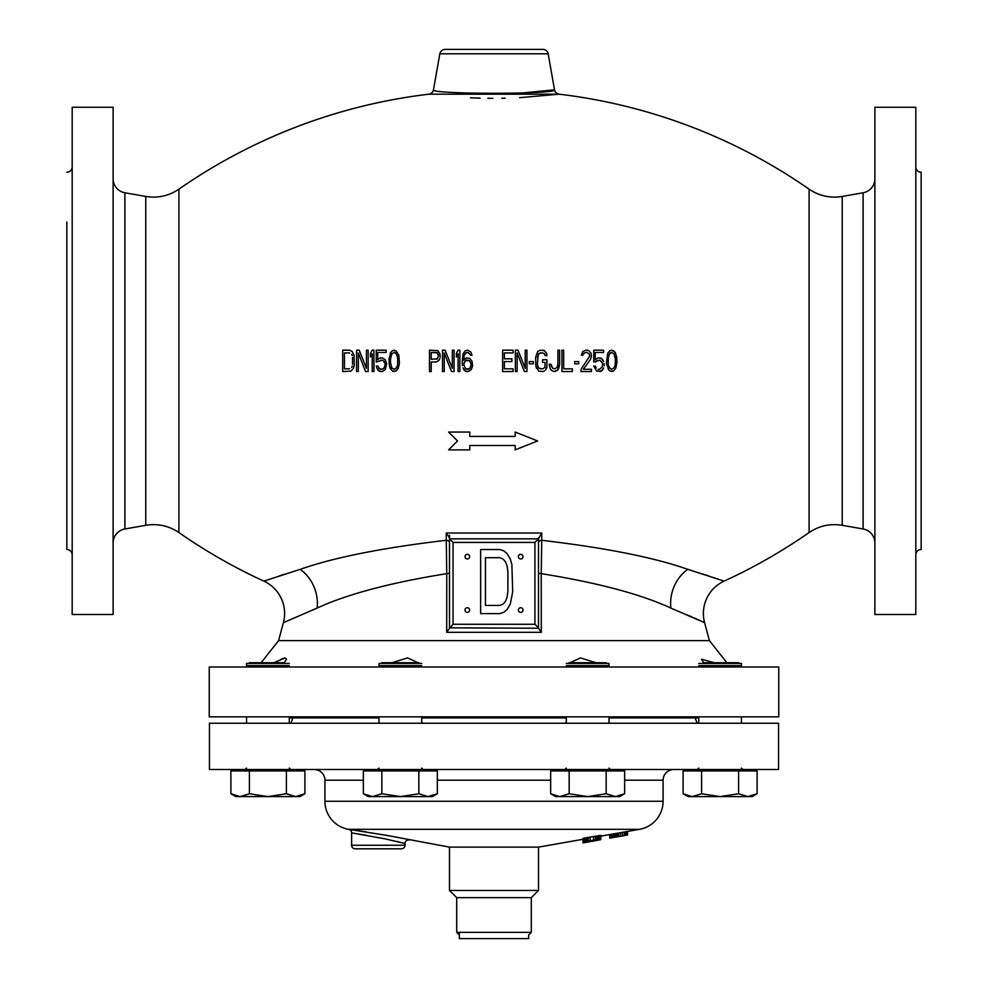 <?xml version="1.0" encoding="UTF-8"?>
<svg xmlns="http://www.w3.org/2000/svg" width="988" height="988" viewBox="0 0 988 988"><rect width="100%" height="100%" fill="white"/><g stroke="black" fill="none" stroke-linecap="round" stroke-linejoin="round"><path stroke-width="1.48" d="M66.838 499.693L66.838 549.526A5.335 5.335 180 0 1 72.186 554.873M66.838 222.041L66.838 549.526M66.838 172.208A5.335 5.335 -0 0 0 72.186 166.873M72.186 107.247L72.186 614.499L113.114 614.499L113.114 107.247L72.186 107.247M113.114 542.992A14.24 14.24 0 0 1 124.883 528.975L145.767 525.295L145.767 196.451L124.883 192.771L124.883 528.975M113.114 178.742A14.24 14.24 0 0 0 124.883 192.771M349.653 368.82L344.454 368.82L349.653 368.82M351.679 367.462L352.259 366.091L351.679 367.462M352.543 364.276L352.543 357.458M351.679 354.284L352.259 355.643L351.679 354.284M349.653 352.914L344.454 352.914L349.653 352.914M397.67 365.19L395.645 368.82L394.2 369.277L391.878 367.919L390.433 362.46L390.729 356.557L391.878 353.828L394.2 352.457L395.645 352.914L397.67 356.557L397.67 365.19L396.509 367.919L394.2 369.277M437.585 358.829L431.213 359.274L431.213 352.457L437.585 352.914L438.45 356.557L436.708 359.274M466.497 360.188L468.522 360.188L470.263 361.546L471.128 365.19L469.399 368.82L465.632 368.82L463.903 365.19L464.187 362.46L465.632 360.645L469.399 360.645L471.128 363.819M611.696 369.277L609.374 367.919L608.225 365.19L608.225 356.557L610.251 352.914L611.696 352.457L614.005 353.828L615.45 359.274L615.166 365.19L614.005 367.919L611.696 369.277L610.251 368.82L608.225 365.19M178.914 532.581L178.914 189.153A551.749 551.749 0 0 1 428.854 94.193L559.146 94.193A551.749 551.749 0 0 1 809.086 189.153L809.086 532.581A551.749 551.749 0 0 1 724.142 581.117L687.796 569.347C654.303 557.516 605.619 547.834 541.745 540.288L541.745 533.014L446.255 533.014L446.255 540.288C382.368 547.834 333.685 557.516 300.191 569.36L263.858 581.117A551.749 551.749 0 0 1 178.914 532.581C168.825 525.777 157.784 523.356 145.767 525.295M354 366.548L354.284 364.276L353.42 368.363L351.098 371.093L342.713 371.55L342.713 350.184L349.653 350.184L352.259 351.555L354 355.186L354.284 364.276M358.335 352.914L365.56 371.55L368.166 371.55L368.166 350.184L366.437 350.184L366.437 368.363L359.2 350.184L356.594 350.184L356.594 371.55L358.335 371.55L358.335 352.914L365.56 371.55M372.217 350.184L370.475 353.371L370.475 357.001L372.217 353.828L372.217 371.55L373.946 371.55L373.946 350.184L372.217 350.184L370.475 353.371M377.712 352.457L386.098 352.457L377.712 352.457L377.712 359.731L379.157 358.372L377.712 359.731M380.602 357.915L379.157 358.372L382.344 357.915L385.234 359.731L386.679 363.819L385.234 369.734L382.344 371.55L379.157 371.093L380.602 371.55M377.712 369.734L379.157 371.093L376.848 367.919L377.712 369.734M376.267 366.091L376.848 367.919L376.267 366.091L377.996 366.091L376.267 366.091M386.098 352.457L386.098 350.184L376.267 350.184L376.267 362.003L382.344 360.188L384.369 361.546L385.234 364.276L384.369 367.919L382.344 369.277L379.441 368.82L377.996 366.091M399.399 362.917L398.819 355.186L395.929 350.641L392.458 350.641L391.013 352.012L388.988 358.829L389.568 366.548L392.458 371.093L395.929 371.093L398.25 368.363L399.399 362.917L399.115 365.19M439.895 358.372L439.03 360.188L439.895 358.372M444.23 352.914L451.467 371.55L454.06 371.55L454.06 350.184L452.331 350.184L452.331 368.363L445.094 350.184L442.501 350.184L442.501 371.55L444.23 371.55L444.23 352.914L451.467 371.55M456.382 357.001L458.111 353.828L458.111 371.55L459.852 371.55L459.852 350.184L458.111 350.184L456.382 353.371L456.382 357.001L458.111 353.828M471.992 367.919L472.573 365.646L471.128 369.734L468.238 371.55L465.348 371.093L466.793 371.55M463.903 369.734L465.348 371.093L463.026 367.919L463.903 369.734M462.458 365.646L462.162 362.46L462.458 365.646M472.573 365.646L471.992 361.102L469.683 358.372L466.793 357.915L463.607 360.188L464.187 355.186L465.632 352.914L468.238 352.457L470.547 355.186L471.992 355.186L470.844 352.012L467.954 350.184L465.348 350.641L463.026 353.828L462.162 362.46M504.386 352.914L513.068 352.914L504.386 352.914L504.386 358.829L511.908 358.829L511.908 361.546L504.386 361.546L504.386 368.82L513.068 368.82L513.068 371.55L502.657 371.55L502.657 350.184L513.068 350.184L513.068 352.914M517.119 352.914L524.344 371.55L526.95 371.55L526.95 350.184L525.208 350.184L525.208 368.363L517.984 350.184L515.378 350.184L515.378 371.55L517.119 371.55L517.119 352.914L524.344 371.55M533.31 361.546L529.259 361.546L529.259 363.819L533.31 363.819L533.31 361.546L529.259 361.546M546.611 368.363L546.907 366.548L545.462 370.179L546.611 368.363M544.302 371.093L542.857 371.55L544.302 371.093M546.907 366.548L546.907 359.731L542.573 359.731L542.573 362.46L545.166 362.46L544.882 367.462L542.857 368.82L540.251 368.82L538.225 367.462L537.361 364.276L538.225 354.284L540.251 352.914L542.857 352.914L544.882 354.284L545.166 355.643L546.907 355.643L546.611 353.371L544.302 350.641L540.251 350.184L537.645 351.555L535.62 357.458L535.916 366.548L538.806 371.093L542.857 371.55M559.628 364.276L559.628 350.184L557.899 350.184L557.899 364.276L557.022 367.462L555.009 368.82L552.687 368.363L550.958 364.276L549.217 364.276L550.081 368.363L551.242 370.179L553.848 371.55L557.603 370.179L559.628 364.276L558.763 368.363L557.603 370.179L555.009 371.55M572.361 368.82L563.679 368.82L572.361 368.82L572.361 371.55L561.95 371.55L561.95 350.184L563.679 350.184L563.679 368.82M578.721 361.546L574.67 361.546L574.67 363.819L578.721 363.819L578.721 361.546L574.67 361.546M591.442 356.1L591.157 353.371L588.848 350.641L585.946 350.184L582.772 351.555L581.327 355.186L582.772 355.186L584.217 352.914L586.823 352.457L589.132 353.828L589.713 356.1L581.03 369.277L581.03 371.55L591.442 371.55L591.442 369.277L583.352 369.277L590.577 359.274L591.442 356.1L590.577 359.274L583.352 369.277L591.442 369.277M595.208 352.457L603.594 352.457L595.208 352.457L595.208 359.731L598.098 357.915L601.284 358.372L599.827 357.915M602.729 359.731L601.284 358.372L603.594 361.546L602.729 359.731M604.174 363.819L604.174 365.646M602.729 369.734L603.594 367.919L601.284 371.093L602.729 369.734M599.827 371.55L601.284 371.093L596.653 371.093L593.763 366.091L595.492 366.091L593.763 366.091M596.073 367.919L595.492 366.091L596.073 367.919M598.098 369.277L599.827 369.277L598.098 369.277M603.594 352.457L603.594 350.184L593.763 350.184L593.763 362.003L599.827 360.188L602.433 362.917L602.433 366.548L599.827 369.277M616.895 362.917L616.611 356.557L614.869 352.012L611.696 350.184L609.954 350.641L607.645 353.371L606.484 362.917L608.509 369.734L609.954 371.093L613.425 371.093L615.734 368.363L616.895 362.917L615.734 368.363L613.425 371.093L611.696 371.55M515.18 436.424L469.794 436.424L515.18 436.424L515.18 432.065L537.608 440.957L515.18 432.065M448.614 432.065L469.794 432.065L448.614 432.065L457.518 440.957L448.614 449.861L469.794 449.861L469.794 445.502L515.18 445.502L515.18 449.861L537.608 440.957M344.454 352.914L344.454 368.82M380.602 360.188L383.492 360.645L385.234 364.276M385.234 365.19L383.492 368.82L380.602 369.277M388.988 362.917L390.149 368.363L392.458 371.093L394.2 371.55M394.2 350.184L392.458 350.641L390.149 353.371M390.433 359.274L391.878 353.828M394.2 352.457L396.509 353.828L397.954 359.274M440.179 357.001L439.895 353.828L437.869 350.641L429.484 350.184L429.484 371.55L431.213 371.55L431.213 362.003L436.424 362.003L439.03 360.188M431.213 352.457L436.708 352.457L438.45 355.186M466.793 357.915L465.348 358.372M463.607 359.274L464.187 355.186L466.497 352.457L468.238 352.457L470.547 355.186L471.992 355.186M470.263 367.919L468.522 369.277L466.497 369.277M463.903 363.819L465.632 360.645M513.068 368.82L504.386 368.82M542.857 368.82L539.102 368.363L537.645 366.091M537.361 357.458L539.102 353.371L542.857 352.914M544.018 353.371L545.166 355.643L546.907 355.643M544.302 350.641L542.857 350.184M535.62 364.276L536.496 368.363M550.958 364.276L549.217 364.276L549.513 366.548M555.009 368.82L552.687 368.363L551.242 366.091M591.157 353.371L588.848 350.641L587.107 350.184M581.327 355.186L582.772 355.186L584.217 352.914L586.823 352.457M589.132 353.828L589.713 355.186M595.789 362.003L596.937 360.645L599.827 360.188M602.433 362.917L602.729 364.276M606.484 362.917L606.78 365.19M615.734 353.371L613.425 350.641L611.696 350.184M607.929 359.274L609.374 353.828L611.696 352.457M615.166 356.557L615.45 359.274M457.518 440.957L448.614 449.861M469.794 432.065L469.794 436.424M541.745 533.014L538.497 538.855L534.94 542.412L453.06 542.412L453.06 624.28L534.94 624.28L534.94 542.412M449.503 572.731A3.557 0.951 180 0 1 446.761 573.645L446.712 632.32L449.503 628.232L449.503 542.659A3.557 2.384 180 0 0 446.255 540.288L446.761 573.645C390.421 582.698 347.208 594.171 317.111 608.089L283.395 622.675L278.591 640.619L709.409 640.619L704.605 622.675L670.877 608.089C640.792 594.171 597.567 582.698 541.239 573.645L541.745 540.288A3.557 2.384 0 0 0 538.497 542.659L538.497 628.232L541.288 632.32L541.239 573.645A3.557 0.951 0 0 1 538.497 572.719M449.503 628.232L453.06 624.28M538.497 537.818L538.497 538.855L449.503 538.855L449.503 627.837L538.497 628.232M449.503 537.818L446.255 533.014M449.503 535.286L449.503 538.855L453.06 542.412M518.379 556.652A2.309 2.309 0 0 1 520.701 554.342A2.309 2.309 0 0 1 523.01 556.652A2.309 2.309 0 0 1 520.701 558.961A2.309 2.309 0 0 1 518.379 556.652M464.99 556.652A2.309 2.309 0 0 1 467.299 554.342A2.309 2.309 0 0 1 469.621 556.652A2.309 2.309 0 0 1 467.299 558.961A2.309 2.309 0 0 1 464.99 556.652M464.99 610.041A2.309 2.309 0 0 1 467.299 607.731A2.309 2.309 0 0 1 469.621 610.041A2.309 2.309 0 0 1 467.299 612.362A2.309 2.309 0 0 1 464.99 610.041M518.379 610.041A2.309 2.309 0 0 1 520.701 607.731A2.309 2.309 0 0 1 523.01 610.041A2.309 2.309 0 0 1 520.701 612.362A2.309 2.309 0 0 1 518.379 610.041M506.041 538.855L479.019 538.855M534.94 624.28L538.497 627.837L538.497 538.855M499.879 549.526L480.65 549.526L480.65 613.61L499.879 613.61L503.88 612.239L507.079 609.51L510.29 604.063L512.686 591.787L511.883 564.531L510.29 559.072L507.079 553.626L503.88 550.896L499.879 549.526M485.454 557.714L499.879 557.714L503.077 559.072L505.486 561.802L507.079 565.889L507.881 571.348L507.881 591.787L507.079 597.246L505.486 601.334L503.077 604.063L499.879 605.422L485.454 605.422L485.454 557.714M687.438 614.993L692.304 617.117M694.119 617.92L704.135 622.465M703.505 574.25L708.89 576.004M279.295 575.942L284.001 574.411M445.082 49.4L542.918 49.4L445.082 49.4A5.335 5.335 0 0 0 439.833 53.809L433.473 89.822C429.656 94.428 558.331 94.428 554.527 89.822A5.335 5.335 5.8 0 0 559.146 94.193L519.651 97.676M505.152 98.195L501.83 98.257M492.876 98.318L487.85 98.281M480.094 98.133L470.424 97.775M921.162 222.041L921.162 499.693L921.162 222.041M915.814 166.873A5.335 5.335 0 0 0 921.162 172.208L921.162 549.526A5.335 5.335 0 0 0 915.814 554.873M915.814 107.247L915.814 614.499L874.886 614.499L874.886 107.247L915.814 107.247M874.886 178.742A14.24 14.24 0 0 1 863.117 192.771L863.117 528.975A14.24 14.24 0 0 1 874.886 542.992M863.117 192.771L842.233 196.451L842.233 525.295L863.117 528.975M542.918 49.4A5.335 5.335 0 0 1 548.167 53.809L554.527 89.822L517.823 93.403M512.451 93.675L472.103 93.514M595.986 662.726L580.499 657.909L569.94 662.726M392.014 662.726L407.501 657.909L418.06 662.726M273.837 662.726L285.162 657.909L286.594 659.218L283.803 663.442M281.37 659.095L283.013 658.403M701.406 659.218L714.163 662.726L701.406 659.218L704.197 663.442M209.234 666.999L778.766 666.999L778.766 716.831L209.234 716.831L209.234 666.999M421.703 665.616L378.984 665.616L378.984 663.442L421.703 663.442M289.262 665.616L246.543 665.616L246.543 663.442L289.262 663.442M698.738 665.616L741.457 665.616L741.457 663.442L698.738 663.442M566.297 665.616L609.016 665.616L609.016 663.442L566.297 663.442M361.843 848.816L394.78 848.816M405.006 845.259A3.557 3.557 0 0 1 401.449 848.816L355.174 848.816A3.557 3.557 0 0 1 351.617 845.259L351.617 832.859L384.999 838.837L405.006 843.53L405.006 845.259L351.617 845.259M352.555 833.008L366.597 835.354M396.978 841.492L404.537 843.394M459.334 932.363L459.334 938.6L528.666 938.6L528.666 934.994L531.297 932.363L531.297 897.66L538.497 890.46L538.497 847.124L449.503 847.124L386.506 835.342L348.678 829.352A3.557 3.557 107.9 0 1 351.617 832.859M600.79 836.144L639.557 829.315A28.479 28.479 0 0 0 663.084 801.268L663.084 780.199L624.651 780.199M366.597 831.995L348.443 829.315L639.557 829.315M538.497 847.124L582.994 839.281L538.497 847.124L582.994 839.281L582.994 842.9L598.135 840.22M585.637 837.775L585.637 841.393L600.79 838.997L600.79 835.379L582.994 838.367L582.994 841.986L598.518 839.775M598.518 840.047L600.79 839.664M592.454 841.146L594.356 840.85L592.454 841.035M590.565 841.294L598.901 839.961L590.565 841.233M598.518 839.689L582.994 842.258L599.271 839.504M600.79 839.318L599.271 839.343M585.637 841.393L582.994 841.986L582.994 842.678M598.518 839.331L584.884 841.665L598.518 839.43M622.564 832.304L622.564 835.91L620.674 836.256L616.129 837.034L616.129 833.44M613.857 837.404L617.265 836.811M613.857 833.847L613.857 837.454L609.682 838.17L609.682 834.576M622.564 835.91L627.491 835.033L627.491 831.439M314.233 769.516A10.683 10.683 0 0 1 324.916 780.199L324.916 801.268A28.479 28.479 0 0 0 348.443 829.315M673.767 769.516A10.683 10.683 0 0 0 663.084 780.199M778.556 769.516L209.444 769.516L209.444 723.241L778.556 723.241L778.556 769.516M289.262 717.905L378.984 717.905L292.819 717.905L290.904 723.241M564.617 723.241L566.297 722.549M421.703 722.549L423.383 723.241M421.703 717.905L566.297 717.905M697.096 723.241L695.206 717.905L609.016 717.905M698.738 717.905L695.206 717.905M538.497 890.46L449.503 890.46L449.503 847.124M531.297 932.363L456.703 932.363L456.703 897.66L531.297 897.66L456.703 897.66L449.503 890.46M459.334 934.994L456.703 932.363M617.636 833.168L617.636 836.774M618.772 832.97L618.772 836.577M616.5 833.378L616.5 836.972M614.993 833.637L614.993 837.207M612.721 834.045L612.721 837.651M611.202 834.304L611.202 837.91M610.065 834.514L610.065 838.108M627.108 831.501L627.108 835.107M625.972 831.711L625.972 835.317M624.453 831.97L624.453 835.576M620.674 832.637L620.674 836.256M600.408 835.391L600.408 838.997M599.271 835.527L599.271 839.145M598.135 835.687L598.135 839.306M596.629 835.922L596.629 839.541M595.492 836.107L595.492 839.726M593.59 836.416L593.59 840.022M590.182 836.984L590.182 840.59M588.292 837.305L588.292 840.924M587.156 837.503L587.156 841.121M584.501 837.997L584.501 841.615M583.365 838.244L583.365 841.862M366.597 848.816L390.025 848.816M284.63 662.726L249.433 662.726L284.63 662.726M299.944 796.6L304.897 793.735L295.647 796.6L299.944 796.6L304.897 793.735L304.897 770.936L230.908 770.936L230.908 793.735L233.711 795.155M300.414 795.797L302.958 794.76M233.761 795.179L235.391 795.797M239.911 796.6L230.908 793.735L235.86 796.6L230.908 793.735M249.408 770.936L249.408 793.735L240.158 796.6L235.86 796.6M286.397 770.936L286.397 793.735L267.909 796.6L249.408 793.735M240.158 796.6L295.647 796.6L286.397 793.735M418.813 662.726L381.874 662.726L418.813 662.726L419.53 663.442M437.338 793.735L428.088 796.6L432.386 796.6L437.338 793.735L437.338 770.936L363.349 770.936L363.349 793.735L367.832 795.797M432.868 795.797L435.399 794.76M372.353 796.6L363.349 793.735L368.314 796.6L372.6 796.6L381.85 793.735L381.85 770.936M418.838 770.936L418.838 793.735L400.35 796.6L381.85 793.735M372.6 796.6L428.088 796.6L418.838 793.735M606.126 662.726L569.187 662.726L606.126 662.726L606.83 663.442M624.651 793.735L615.401 796.6L619.686 796.6L624.651 793.735L624.651 770.936L550.662 770.936L550.662 793.735L553.465 795.155M620.168 795.797L622.699 794.76M553.515 795.179L555.133 795.797M559.665 796.6L550.662 793.735L555.614 796.6L559.912 796.6L569.162 793.735L569.162 770.936M606.15 770.936L606.15 793.735L587.65 796.6L569.162 793.735M559.912 796.6L615.401 796.6L606.15 793.735M738.567 662.726L703.37 662.726L738.567 662.726L739.271 663.442L738.567 662.726M752.14 796.6L757.092 793.735L747.842 796.6L752.14 796.6L757.092 793.735L757.092 770.936L683.103 770.936L683.103 793.735L685.907 795.155M752.609 795.797L755.153 794.76M685.956 795.179L687.586 795.797M692.106 796.6L683.103 793.735L688.056 796.6L683.103 793.735M701.604 770.936L701.604 793.735L692.353 796.6L688.056 796.6M738.592 770.936L738.592 793.735L720.091 796.6L701.604 793.735M692.353 796.6L747.842 796.6L738.592 793.735M687.796 569.347A35.593 28.899 -70.8 0 0 670.877 608.089M300.191 569.36A35.593 28.911 -109.2 0 1 317.111 608.089M263.858 581.117A35.593 35.593 -131.3 0 1 283.395 622.675M724.142 581.117A35.593 35.593 131.9 0 0 704.605 622.675M446.712 632.32L541.288 632.32M428.854 94.193A5.335 5.335 -5.8 0 0 433.473 89.822M439.833 53.809L548.167 53.809M409.193 840.022A3.557 3.557 148.6 0 0 405.006 843.53M550.662 780.199L437.338 780.199M363.349 780.199L324.916 780.199M324.916 801.268L663.084 801.268M178.914 189.153C168.825 195.957 157.784 198.39 145.767 196.451M809.086 189.153C819.176 195.957 830.216 198.39 842.233 196.451M809.086 532.581C819.176 525.777 830.216 523.356 842.233 525.295M709.409 640.619L726.884 662.726M741.457 666.925L743.791 666.999M278.591 640.619L261.116 662.726M246.543 666.925L244.209 666.999M249.433 662.726L248.729 663.442L249.433 662.726M246.543 723.241L246.543 716.831M246.543 768.096L245.123 769.516M289.262 768.096L290.682 769.516M289.262 723.241L289.262 716.831M297.808 769.516L297.808 770.936M237.997 769.516L237.997 770.936M381.874 662.726L381.17 663.442M378.984 723.241L378.984 716.831M378.984 768.096L377.564 769.516M421.703 768.096L423.123 769.516M421.703 723.241L421.703 716.831M430.262 769.516L430.262 770.936M370.438 769.516L370.438 770.936M569.187 662.726L568.471 663.442M566.297 723.241L566.297 716.831M566.297 768.096L564.877 769.516M609.016 768.096L610.436 769.516M609.016 723.241L609.016 716.831M617.562 769.516L617.562 770.936M557.738 769.516L557.738 770.936M698.738 723.241L698.738 716.831M698.738 768.096L697.318 769.516M741.457 768.096L742.877 769.516M741.457 723.241L741.457 716.831M750.003 769.516L750.003 770.936M690.192 769.516L690.192 770.936"/></g></svg>
